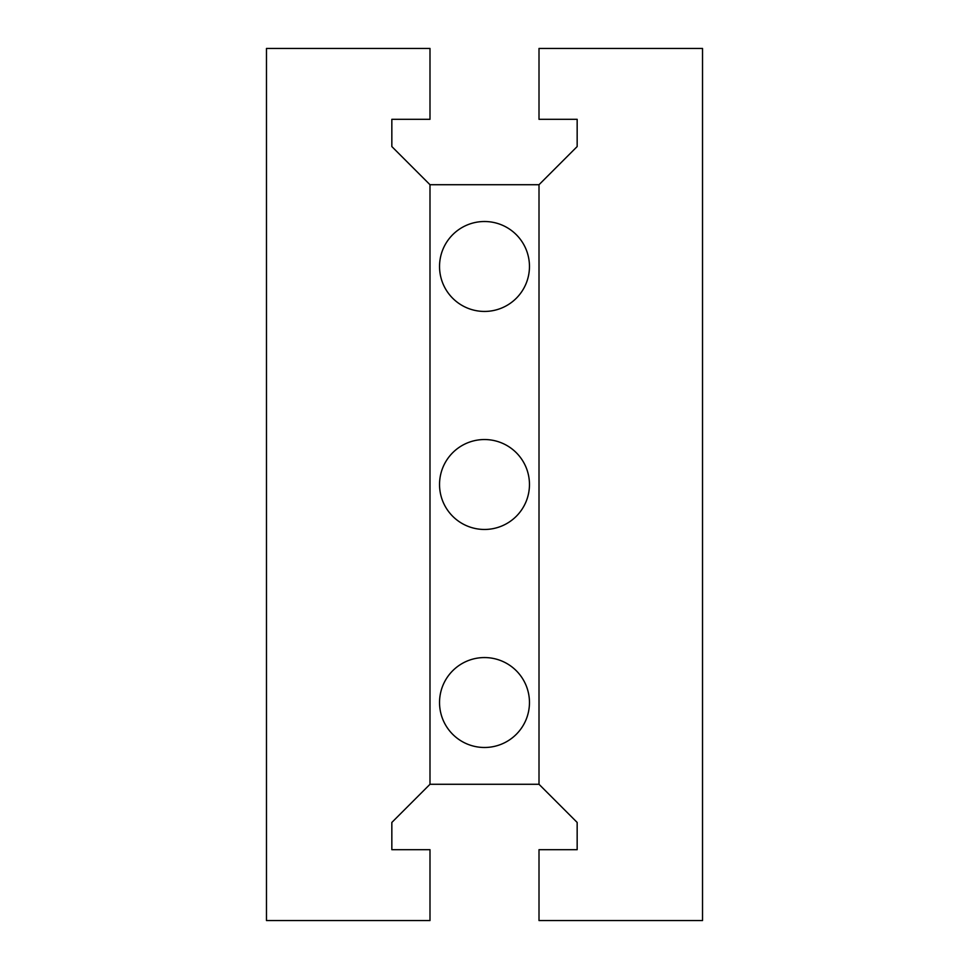 <?xml version="1.0" encoding="UTF-8"?>
<svg xmlns="http://www.w3.org/2000/svg" width="969" height="969" viewBox="0 0 969 969"><rect width="100%" height="100%" fill="white"/><g stroke="black" fill="none" stroke-linecap="round" stroke-linejoin="round"><path stroke-width="1.45" d="M577.161 849.692L577.161 822.439L577.161 849.692L539.006 849.692L539.006 920.55L702.525 920.55L702.525 48.45L539.006 48.45L539.006 119.308L577.161 119.308L577.161 146.561L577.161 119.308M577.161 146.561L539.006 184.716L429.994 184.716L391.839 146.561L391.839 119.308L391.839 146.561M539.006 184.716L539.006 784.284L577.161 822.439M391.839 822.439L391.839 849.692L391.839 822.439L429.994 784.284L539.006 784.284M484.5 747.487A44.962 44.962 0 0 1 439.538 702.525A44.962 44.962 0 0 1 484.5 657.563A44.962 44.962 0 0 1 529.462 702.525A44.962 44.962 0 0 1 484.5 747.487M484.5 311.437A44.962 44.962 0 0 1 439.538 266.475A44.962 44.962 0 0 1 484.5 221.513A44.962 44.962 0 0 1 529.462 266.475A44.962 44.962 0 0 1 484.5 311.437M484.5 529.462A44.962 44.962 0 0 1 439.538 484.5A44.962 44.962 0 0 1 484.5 439.538A44.962 44.962 0 0 1 529.462 484.5A44.962 44.962 0 0 1 484.5 529.462M391.839 119.308L429.994 119.308L429.994 48.45L266.475 48.45L266.475 920.55L429.994 920.55L429.994 849.692L391.839 849.692M429.994 784.284L429.994 184.716"/></g></svg>
